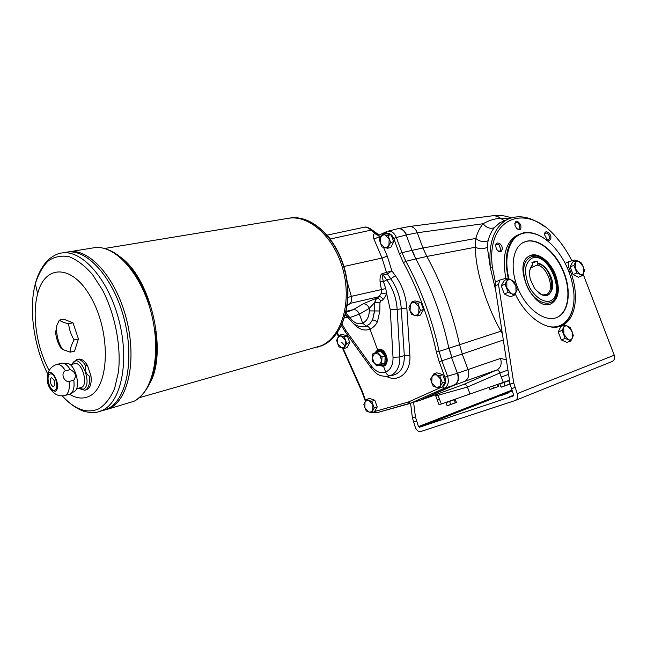 <?xml version="1.0" encoding="UTF-8"?>
<svg xmlns="http://www.w3.org/2000/svg" width="647" height="647" viewBox="0 0 647 647"><rect width="100%" height="100%" fill="white"/><g stroke="black" fill="none" stroke-linecap="round" stroke-linejoin="round"><path stroke-width="0.97" d="M509.084 279.124C502.954 256.107 509.901 235.775 523.698 233.171C533.225 231.497 542.946 235.702 552.87 245.779C564.273 258.274 571.172 273.107 573.566 290.268C576.501 312.857 565.551 330.051 548.761 326.533M508.324 278.841C503.787 257.425 506.949 242.835 517.802 235.079L523.197 232.904C529.747 231.586 536.695 233.373 544.03 238.282M573.331 305.691C571.608 315.93 567.201 322.707 560.116 326.031L557.528 326.921M495.667 290.188L490.402 267.963L492.464 267.769L495.481 282.496L495.012 285.909L498.489 284.373L513.742 382.984L517.22 393.611C518.207 396.991 517.479 399.312 515.044 400.574L420.93 431.476C418.601 431.897 416.773 430.611 415.431 427.61L412.398 417.905L410.586 403.307M498.028 250.907L500.082 251.109L500.924 249.823L498.991 244.695L496.484 244.186L495.602 245.779M499.832 243.668C505.178 248.116 500.592 256.026 496.605 249.144L496.298 248.561C495.012 243.62 496.184 241.986 499.832 243.668M547.233 239.527L548.793 239.608L549.562 238.379C549.352 234.748 547.985 232.952 545.478 233.001L544.734 234.141M550.815 238.565C550.112 240.66 548.761 240.83 546.747 239.083L544.823 235.249C543.626 228.407 551.948 233.049 550.815 238.565M509.488 380.177L503.293 382.385L501.288 377.007L508.599 374.387L501.279 377.015L499.791 373.02L507.935 370.076M504.337 294.013L510.426 296.827L514.284 295.194L511.478 293.681L506.868 288.125L506.811 281.316C507.855 279.641 509.367 279.237 511.348 280.086L515.91 285.618L515.991 292.395C514.972 294.086 513.467 294.514 511.478 293.681L508.186 292.363L504.337 294.013L501.239 285.78L504.248 280.442L508.081 278.752L511.348 280.086L514.139 281.623L517.228 289.807L514.284 295.194M501.239 285.78L505.072 284.098L508.081 278.752M505.072 284.098L508.186 292.363M561.264 339.885L566.893 342.409L570.816 340.985L568.244 339.635L563.893 334.353L563.683 327.633C564.588 325.942 565.963 325.473 567.791 326.234L572.102 331.482L572.336 338.171C571.447 339.877 570.08 340.371 568.244 339.635L565.179 338.446L561.264 339.885L558.232 331.903L560.852 326.509L564.742 325.029L567.791 326.234L570.355 327.608L573.371 335.542L570.816 340.985M559.97 336.472L559.534 335.324M558.232 331.903L562.13 330.431L564.742 325.029M562.13 330.431L565.179 338.446M573.048 274.538L578.402 277.223L582.195 275.646L579.752 274.199L575.612 269.023L575.369 262.771C576.226 261.251 577.52 260.895 579.259 261.712L583.376 266.871L583.626 273.099C582.793 274.635 581.499 274.999 579.752 274.199L576.841 272.945L573.048 274.538L570.136 266.92L572.595 262.067L576.364 260.442L579.259 261.712L581.693 263.183L584.597 270.753L582.195 275.646M571.964 271.7L571.261 269.864M570.136 266.92L573.913 265.302L576.364 260.442M573.913 265.302L576.841 272.945M532.214 263.24L537.164 261.032L531.899 262.391L532.74 264.615L530.629 267.858M542.404 295L546.4 294.555C555.619 290.851 547.831 266.354 537.083 265.052L538.005 263.24L537.164 261.032M532.562 265.205L530.022 269.524L529.61 271.764M538.846 293.051L541.757 294.757C557.738 301.769 552.942 265.763 537.827 263.839M530.605 267.915L537.083 265.052M495.012 285.909L510.111 384.229L513.572 394.824L513.233 395.98L419.385 427.238L418.463 426.591L415.423 416.87L412.398 417.905M372.348 360.913L372.276 357.573L374.783 353.036L379.498 354.524L381.706 360.581L379.166 365.11L374.459 363.582L372.348 360.913M380.169 365.005L384.86 363.08L376.853 365.967L374.459 363.582L372.276 357.573L372.623 353.974L377.29 351.992L381.916 356.918L385.094 355.931L380.614 351.07L377.298 351.992M379.385 365.256L383.461 365.636C390.214 363.347 385.119 347.738 378.374 350.043L375.357 352.793M378.438 350.027L378.705 349.946C385.45 347.641 390.545 363.242 383.792 365.531L383.323 365.692M379.643 365.175L382.959 365.28C391.233 361.883 380.711 343.945 375.608 352.688M381.69 364.091L381.989 357.104L385.094 355.931M385.159 356.117L384.86 363.08M393.74 241.792L390.618 242.423L387.61 248.213L390.723 247.566L393.74 241.792L391.152 234.772L385.58 233.591L382.45 234.198L385.046 234.829L389.138 238.937L388.928 245.359L387.076 247.308L384.642 247.623L382.053 246.968L380.59 243.515L380.784 237.134L382.005 235.581L383.97 234.756L388.03 235.387L391.152 234.772M387.61 248.213L384.642 247.623L380.59 243.515L379.49 239.988L382.45 234.198M349.744 342.562L346.695 343.444L344.042 348.482L347.083 347.593L349.744 342.562L347.342 335.939L342.312 334.386L339.254 335.235L341.592 336.068L345.312 340.168L345.183 346.016L341.737 342.384M344.042 348.482L339.02 346.881L337.653 343.63L337.766 337.815L339.99 335.979L344.293 336.796L347.342 335.939M442.718 374.662L436.838 372.809L433.822 373.845L436.579 374.831L440.858 379.368L440.55 385.62L437.865 387.472L435.989 387.294L431.751 382.765L432.042 376.554L434.703 374.678L439.709 375.705L442.718 374.662L445.362 381.843L442.103 387.116L439.103 388.192L433.239 386.275L431.751 382.765L430.611 379.134L433.822 373.845M445.362 381.843L442.362 382.911L439.103 388.192M442.362 382.911L439.709 375.705M345.183 346.016L343.541 347.641L341.349 347.73L337.653 343.63L336.642 340.282L339.254 335.235M346.695 343.444L344.293 336.796M423.534 309.557L420.469 310.398L417.307 315.971L420.364 315.105L423.534 309.557L420.906 302.432L415.139 300.92L412.066 301.728L414.767 302.537L418.973 306.872L418.706 313.237L416.773 315.065L414.25 315.226L411.557 314.393L410.077 310.9L410.327 304.575L411.597 303.103L414.015 302.416L417.833 303.249L420.906 302.432M417.307 315.971L414.25 315.226L410.077 310.9L408.953 307.309L412.066 301.728M374.791 400.226L369.591 398.382L366.582 399.417L369 400.404L372.826 404.707L372.656 410.505L370.319 412.171L368.669 411.961L364.876 407.667L365.029 401.908L367.35 400.218L371.782 401.269L374.791 400.226L377.225 406.947L374.435 411.775L371.443 412.851L366.259 410.95L364.876 407.667L363.84 404.262L366.582 399.417M377.225 406.947L374.225 408.014L371.443 412.851M374.225 408.014L371.782 401.269M420.469 310.398L417.833 303.249M327.608 235.605L330.876 239.77M390.618 242.423L388.03 235.387M371.313 368.159L371.621 366.242C376.004 371.904 380.687 373.861 385.661 372.09L385.661 372.098C390.707 369.696 393.166 364.795 393.02 357.379L390.278 309.856L397.177 309.403C396.425 298.364 392.947 288.53 386.752 279.9L383.436 281.623C382.288 277.571 382.191 275.379 383.153 275.04L382.417 273.552C380.638 274.11 379.846 276.762 380.04 281.502L383.436 281.623L385.749 288.594L386.744 294.053L381.285 293.269L379.085 296.674L376.578 298.154L363.145 303.847L353.335 309.654L346.282 311.296M397.978 228.682L409.236 226.539C412.818 226.385 415.503 228.456 417.299 232.75L406.227 234.966C404.318 230.502 401.552 228.415 397.929 228.69L387.828 231.222C391.516 230.809 394.363 232.912 396.376 237.522L406.227 234.966L411.929 250.373L415.819 258.913L405.879 261.307L403.404 262.617C418.463 290.317 429.454 320.111 436.369 352L439.135 351.41L441.844 360.767L439.184 361.73L444.885 377.193C446.228 381.77 445.379 384.965 442.354 386.793L442.281 386.825M502.379 333.868L500.948 331.191C486.754 306.46 474.938 269.233 475.488 247.211L426.818 256.447C441.869 283.815 452.795 313.277 459.605 344.843L462.265 354.006L451.889 357.451L448.889 348.296C441.982 316.391 430.967 286.605 415.819 258.921L412.252 250.3L422.952 248.003L426.818 256.455L416.15 258.849M509.537 380.468L500.77 383.606M501.49 387.116L510.087 384.059M503.908 382.595L505.072 385.709L510.071 383.978M509.909 383.938L508.744 380.824M505.072 385.709L501.061 387.1L499.905 383.995M447.587 405.701L456.378 402.305L455.294 399.361L446.907 402.369M449.625 401.496L450.716 404.456L456.03 402.652M455.375 402.749L454.283 399.789M450.716 404.456L447.093 405.709L446.001 402.749M447.514 405.709L447.093 405.709M490.321 389.405L498.416 386.494M492.747 386.073L493.515 388.143L495.78 387.504L498.683 386.186L497.964 384.245M497.915 386.534L497.171 384.528M493.515 388.143L489.916 389.397L489.148 387.327M435.811 395.907L467.433 387.043C466.552 385.054 465.395 384.164 463.948 384.367L420.04 400.38L456.167 383.954L419.725 400.493L376.603 412.794L374.605 411.476M503.293 382.385L441.351 403.971L437.412 394.039M439.038 404.707L441.351 403.971M435.31 394.807L437.194 399.684L439.483 398.892L437.202 399.676L439.054 404.739M505.275 220.643L500.163 222.487L494.316 227.704C490.022 229.078 486.301 227.752 483.155 223.725C488.291 220.716 493.855 218.888 499.864 218.241L508.93 218.71M543.715 226.046C530.305 216.47 518.061 214.335 506.989 219.632L503.326 221.169M463.842 384.407L496.856 369.971C498.109 369.777 499.088 370.796 499.791 373.02L467.433 387.043L470.013 394.023M496.856 369.971C500.843 367.682 502.064 363.832 500.511 358.438L468.032 369.55C469.649 375.163 468.501 379.126 464.586 381.431L496.856 369.971M462.217 354.014L468.032 369.55L457.389 373.287C459.046 378.956 457.979 382.919 454.186 385.191L444.376 388.224C448.136 385.952 449.196 381.956 447.554 376.23L444.885 377.193M506.989 219.632C493.734 227.509 488.202 243.612 490.402 267.963L487.312 247.227C483.309 249.273 479.37 249.273 475.488 247.211L475.796 238.452C479.556 241.582 483.641 242.374 488.048 240.813L487.312 247.227M492.464 267.769C485.347 216.575 527.451 201.678 556.905 238.104C562.68 244.736 567.654 252.281 571.827 260.749M501.789 330.051L500.948 331.191L439.135 351.41C432.164 319.254 421.084 289.217 405.879 261.307L401.965 252.67L412.26 250.316M494.316 227.704C491.558 231.1 489.472 235.468 488.048 240.813M417.299 232.766L422.952 248.003L475.796 238.452C477.478 232.467 479.928 227.558 483.155 223.725L417.299 232.75M419.725 400.493L454.501 385.078L464.586 381.431M397.703 228.731L397.266 228.844M383.461 366.331L379.021 365.369M375.001 352.947L378.196 349.412M413.603 402.377L415.423 416.87M515.222 400.501L612.013 361.544C614.383 360.339 615.127 358.22 614.246 355.203L583.125 274.069M576.736 260.587L574.544 260.021L569.441 261.428C568.066 262.407 567.84 264.267 568.745 267.017L570.322 271.142C579.558 294.49 575.967 319.893 561.604 325.708L560.132 326.274M515.174 293.803C526.237 317.75 548.049 332.226 561.604 325.708M507.669 278.93L505.364 278.493L499.888 280.03L498.489 284.373M501.352 395.543L508.405 392.915L501.352 395.543M431.347 422.936L439.103 420.016L431.347 422.936M513.645 395.163L509.278 396.902L513.621 395.471M559.073 326.581L559.987 326.088M566.254 262.803L565.308 263.564M495.481 282.496L496.759 281.413M532.74 264.615C529.537 267.696 528.761 272.678 530.411 279.553L534.503 288.352C543.383 298.089 549.424 297.911 552.627 287.818C554.018 278.113 545.833 264.324 538.005 263.24M103.949 410.279L107.887 408.726C126.545 399.814 134.746 359.675 124.232 319.23C113.921 278.72 87.693 248.982 67.458 252.063L65.954 252.306M107.887 408.718C126.545 399.806 134.738 359.675 124.224 319.23C113.912 278.728 87.693 248.998 67.458 252.079C87.677 248.998 113.904 278.728 124.216 319.23C134.73 359.675 126.529 399.806 107.871 408.718M104.685 410.052L109.95 408.136C128.64 399.223 136.873 359.142 126.375 318.753C116.08 278.307 89.852 248.634 69.585 251.715L68.097 251.958M106.019 409.688L109.966 408.136C128.632 399.215 136.865 359.134 126.367 318.761C116.08 278.315 89.852 248.65 69.593 251.732L94.43 247.688C114.964 244.558 141.232 273.584 151.301 313.261C161.58 352.874 152.959 392.341 133.994 401.277L106.763 409.462M109.966 408.136C128.648 399.223 136.881 359.134 126.383 318.753C116.096 278.307 89.86 248.634 69.601 251.715C89.86 248.642 116.088 278.315 126.383 318.753C136.873 359.134 128.64 399.207 109.958 408.12M50.312 373.942C45.258 375.09 49.576 391.71 54.558 390.303M53.911 386.259C55.488 382.514 54.663 379.7 51.453 377.816C48.687 378.196 50.935 387.173 53.596 386.38L53.911 386.259M51.42 377.824C48.703 378.309 50.976 387.173 53.604 386.38L53.596 386.38M54.963 390.125C59.467 388.038 54.955 372.502 50.272 373.95C44.966 374.67 49.277 391.872 54.38 390.351L54.963 390.125M526.051 283.742C521.587 269.184 523.488 260.118 531.769 256.544L538.126 256.996C542.938 258.8 547.184 262.48 550.864 268.02C553.695 271.053 559.695 287.106 556.096 295.614C552.142 309.97 532.732 302.731 526.051 283.742M64.886 395.511L70.418 393.91C73.507 391.783 74.64 387.213 73.815 380.218L69.043 381.447C63.729 382.328 60.454 372.518 65.46 370.828L70.248 369.639C67.66 365.312 64.959 363.177 62.128 363.21L61.303 363.355M84.983 390.149L86.358 389.785C90.248 388.337 91.777 383.679 90.96 375.81L87.418 365.369C84.62 360.791 81.724 358.713 78.716 359.134L78.433 359.198M87.418 365.369L85.736 365.781C82.937 361.204 80.042 359.117 77.042 359.538L76.427 359.716M90.96 375.81L89.286 376.239C85.63 373.416 84.45 369.93 85.736 365.781M55.359 391.314C62.258 387.359 51.291 364.665 47.635 375.236C46.471 380.768 47.724 385.774 51.396 390.262L55.359 391.314M70.248 369.639C75.537 372.122 76.726 375.648 73.815 380.218M74.098 391.645C81.902 388.216 74.834 362.069 66.479 363.436L63.139 363.266M59.362 320.111L63.697 319.197L72.99 322.804L78.457 338.939L74.518 351.151L70.2 352.17L62.581 349.429L60.98 348.272C57.923 343.258 56.135 337.969 55.626 332.396L56.879 325.409L59.362 320.111C61.133 321.583 64.223 322.796 68.631 323.743L72.99 322.804M68.631 323.743C69.172 329.412 71 334.806 74.114 339.926L78.457 338.939M74.114 339.926C71.518 344.341 70.216 348.426 70.2 352.17M69.561 394.266C76.758 398.609 83.471 399.191 89.69 396.004C108.995 386.793 111.09 334.871 92.23 299.731C73.734 264.211 45.177 263.345 37.647 293.778C31.719 315.129 36.75 347.851 49.172 370.553M139.461 397.654L321.422 345.692C341.187 337.038 351.725 303.5 343.339 270.915C335.162 238.274 310.139 214.95 288.942 218.209L287.381 218.468M317.159 347.261L321.422 345.692C341.187 337.022 351.717 303.492 343.339 270.915C335.162 238.274 310.148 214.958 288.95 218.217L290.349 217.982C311.555 214.715 336.561 238.007 344.73 270.608C353.1 303.152 342.554 336.65 322.78 345.304L317.839 347.067M321.422 345.692C341.195 337.03 351.725 303.5 343.347 270.915C335.162 238.266 310.148 214.95 288.95 218.209M99.654 411.484L107.879 408.726C126.537 399.814 134.738 359.683 124.224 319.23C113.904 278.72 87.677 248.99 67.442 252.063L69.585 251.715M76.435 388.831L81.7 387.335C88.566 384.269 81.959 361.463 74.842 363.638L74.615 363.695M529.877 255.751C539.881 253.616 548.381 260.215 555.377 275.557C559.906 289.395 558.474 298.793 551.09 303.742L550.767 303.88M555.716 275.412C560.253 289.258 558.822 298.647 551.438 303.597C534.414 313.294 511.631 264.308 529.311 256.042C537.236 251.173 550.516 261.113 555.716 275.412M517.26 229.038L519.048 229.135L519.517 225.302C518.36 222.867 517.026 221.905 515.505 222.431L514.729 223.773M520.722 224.865C521.547 229.758 520.148 230.906 516.532 228.326L514.955 225.334C515.19 219.964 517.107 219.802 520.722 224.865M505.922 278.42C501.886 257.668 505.17 243.539 515.764 236.05L518.393 234.732M347.965 297.499L351.313 296.302C352.057 299.747 351.458 302.319 349.501 304.017L347.374 304.786M351.313 296.302L347.229 282.019M347.269 305.619L349.501 304.017M378.705 365.474L383.55 366.299C391.111 363.743 385.628 346.881 378.083 349.445L374.653 353.092M362.894 326.945L366.315 326.161C367.973 326.153 369.211 327.147 370.035 329.145C364.229 331.304 358.64 329.355 353.278 323.29L352.736 322.651M379.943 302.675L379.846 310.981L377.492 321.583L372.632 319.78L374.653 310.924L374.742 302.618L376.578 298.154C378.252 298.024 379.619 299.019 380.695 301.154L379.943 302.675L374.597 302.659L376.239 298.243M377.492 321.583C375.689 325.206 373.198 327.73 370.035 329.153L377.492 349.647M347.083 316.068L349.898 317.564L351.353 319.311C355.001 323.411 358.762 324.689 362.643 323.144L366.315 326.161L369.922 323.686L372.632 319.78L374.508 310.956L369.316 310.9L369.34 308.328C367.739 305.133 365.676 303.645 363.145 303.847M348.021 317.192L344.544 317.879M346.194 315.283L347.213 317.111M380.695 301.154L383.202 299.69C382.126 297.555 380.751 296.552 379.085 296.674L350.189 303.378M381.285 293.269L381.374 289.565L380.04 281.502M385.749 288.594L351.329 296.35M391.257 375.349L393.708 375.025C400.978 372.64 404.512 366.186 404.318 355.656L401.245 308.425C400.38 297.321 396.886 287.454 390.764 278.825L386.752 279.9L383.153 275.04L387.262 274.021L391.864 270.875L382.417 273.552M379.926 238.937L379.061 236.899L373.926 239.075L382.029 258.048L387.286 256.123L383.534 247.364M381.512 235.783L379.061 236.899L379.005 235.087C377.492 235.508 376.142 234.853 374.961 233.122L379.021 235.079M379.554 234.845L375.478 233.211M369.316 310.9C369.049 317.054 366.825 321.13 362.643 323.136L359.376 314.143L349.898 317.564L345.862 313.148M351.353 319.311L351.022 320.791L345.433 314.83M379.846 310.981L374.508 310.956L374.597 302.659L369.34 308.328L359.376 314.143C357.937 310.9 355.923 309.403 353.335 309.654L346.056 312.339M330.488 238.945L370.844 230.178L370.658 228.941L369.833 229.167M373.926 239.075C372.89 236.252 373.23 234.263 374.961 233.122L370.844 230.178C368.741 227.954 366.59 226.96 364.39 227.202L364.172 227.243M393.708 375.025L390.521 375.672C388.459 375.923 386.841 374.726 385.661 372.098L383.55 366.299M387.286 256.123L391.864 270.875L395.366 275.671C402.086 285.092 405.904 295.873 406.834 308.012L397.177 309.403L399.862 356.934C400.032 366.339 396.918 372.583 390.521 375.672M439.766 387.957L408.346 402.013L410.247 403.413M451.574 357.556L457.389 373.287L447.554 376.23L441.844 360.767L451.574 357.556M395.366 275.671L390.764 278.825L386.526 272.533L382.029 258.048L343.905 266.491M523.706 242.269L526.407 241.355C538.886 238.411 555.708 252.621 563.424 271.991C571.293 291.304 568.584 312.266 556.913 317.434L556.428 317.645M526.747 241.202C539.226 238.25 556.048 252.476 563.772 271.845C571.641 291.158 568.939 312.129 557.269 317.297C545.947 322.61 528.146 310.649 519.048 290.891C509.804 271.214 511.728 249.038 522.63 242.843L526.747 241.202M571.851 271.392L571.374 270.155M413.401 422.038L416.425 421.011M377.436 352.041L380.614 351.07M377.306 351.992L380.468 351.03M381.762 363.946L384.933 362.943M386.089 233.696C389.332 232.75 391.888 234.343 393.748 238.492L396.376 237.522L401.965 252.67L399.336 253.64L403.404 262.617M500.665 383.299L506.811 381.423M500.778 383.259L505.016 381.779M500.762 383.566L507.28 381.261M446.818 402.07L452.358 400.388M446.907 402.321L453.223 400.089M447.037 401.997L449.107 401.277M410.214 403.421L376.603 412.794L372.575 412.446M493.629 215.653L497.462 216.324L504.337 220.74M406.559 234.901C404.779 230.72 402.183 228.609 398.762 228.569M449.204 348.207L451.889 357.443M506.358 359.789L500.511 358.438M503.317 340.015L462.257 353.99M456.167 383.954C458.61 381.229 459.127 377.638 457.704 373.182M511.842 390.19L418.463 426.591M514.931 387.496L511.292 388.742M517.22 393.611L614.246 355.203M419.385 427.238L512.133 390.99M568.931 271.732L570.322 271.142M567.257 267.656L568.745 267.017M510.111 384.229L513.742 382.984M92.925 247.93L94.43 247.688C99.145 246.725 110.33 248.092 122.016 258.452C133.735 269.257 142.963 284.712 149.692 304.834M533.015 257.7C549.821 253.284 566.198 296.164 549.529 301.17C543.181 302.384 535.392 297.208 529.893 287.996C526.844 281.396 525.372 274.943 525.485 268.642C526.642 263.094 529.149 259.447 533.015 257.7M65.46 370.828C62.662 366.17 59.783 364.043 56.823 364.439L61.586 363.282M51.396 390.262C54.874 394.791 59.273 396.562 64.611 395.584L65.679 395.171C68.752 393.044 69.876 388.467 69.043 381.447M78.287 388.346L84.7 390.23L85.784 389.817C88.906 387.69 90.07 383.17 89.286 376.239M78.53 388.281L83.528 389.146C93.629 383.97 79.5 351.297 72.496 363.485L72.052 364.326M149.837 383.339C167.832 352.105 150.994 278.558 120.69 257.304M288.869 218.217L290.349 217.982C312.533 214.699 337.758 239.123 345.458 272.306C353.302 305.457 341.697 338.696 320.694 346.169M67.442 252.063L62.241 252.912C82.42 249.839 108.639 279.714 118.991 320.386C129.554 360.994 121.442 401.261 102.841 410.166L98.174 411.913C94.834 412.956 90.531 412.851 85.258 411.605C81.91 411.136 71.089 406.057 62.306 395.932C74.987 409.713 87.24 413.975 99.088 408.718C105.396 404.569 110.564 397.84 114.592 388.54L118.482 371.774C121.288 346.493 115.166 314.717 102.655 290.244L92.343 274.312C84.749 265.715 77.033 259.851 69.197 256.722C61.562 255.282 54.631 256.624 48.42 260.749C42.823 266.321 38.464 273.996 35.359 283.75C28.476 309.023 33.854 346.752 47.854 374.192M383.202 299.69L386.744 294.053L390.278 309.856M363.792 326.872C358.123 326.84 353.869 324.81 351.022 320.791L351.394 321.227M406.834 308.012L409.858 355.26C411.266 371.888 398.714 382.959 386.728 376.538M409.858 355.26L404.318 355.656L399.862 356.934L393.02 357.379M342.109 324.301L345.846 330.447L345.644 332.469M371.621 366.242L345.846 330.447M358.357 383.598L358.681 383.121L343.023 348.215M338.688 336.165L337.491 332.55M361.98 391.872L362.425 391.67L358.681 383.121M365.709 400.768L362.425 391.67M408.346 402.013L374.807 411.427M410.271 403.404L444.376 388.224L442.354 386.793M439.184 361.73L436.369 352M393.748 238.492L399.336 253.64M379.061 235.071L386.421 231.715L385.984 233.672M502.913 290.244L502.695 289.662M560.059 336.715L559.437 335.089M572.021 271.845L571.204 269.718M546.4 294.555L545.728 294.83M409.236 226.539L493.726 215.637C499.476 214.958 505.315 215.694 511.243 217.861M569.441 261.428L566.02 262.908M496.411 281.566L499.888 280.03M72.448 364.229L72.496 363.485L77.042 359.538L78.716 359.134M47.635 375.244C47.959 373.044 49.261 366.889 56.823 364.439M73.588 391.888L71.227 393.327M104.66 248.456L288.942 218.209M37.647 293.778L35.359 283.75C38.399 270.6 46.956 260.11 49.981 258.396C54.469 255.039 58.562 253.212 62.241 252.912M56.879 325.409C55.998 334.062 57.906 342.069 62.581 349.429M70.191 364.779L74.842 363.638M155.531 331.183C158.847 366.008 152.126 389.13 135.377 400.533M370.658 228.941C367.682 227.275 365.587 226.693 364.39 227.202L327.196 235.128M377.775 234.036L370.852 229.087M341.47 325.676L345.296 331.984L370.998 367.722C375.632 372.809 377.573 376.966 388.896 376.206M365.385 401.302L361.972 391.856L342.449 348.062M338.373 336.707L337.152 333.035M558.021 326.824L558.644 326.589M515.764 236.05L517.802 235.079"/></g></svg>
